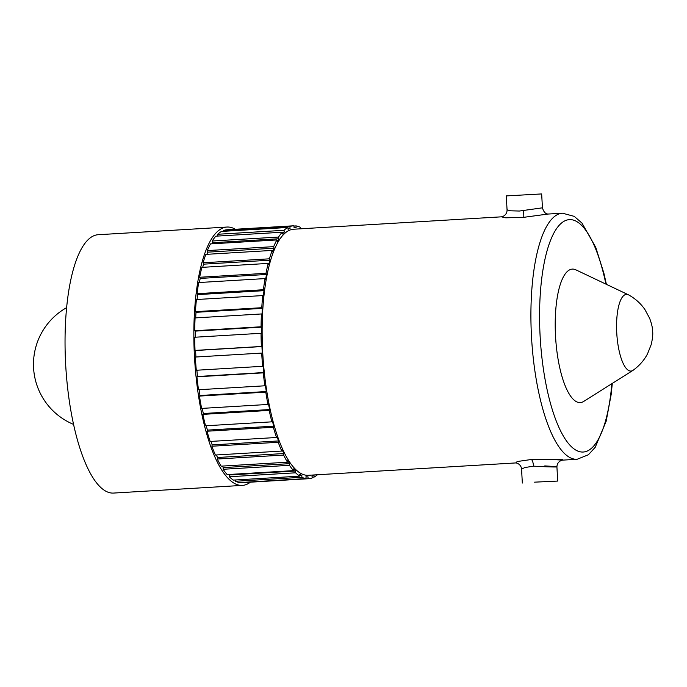 <?xml version="1.0" encoding="UTF-8"?>
<svg xmlns="http://www.w3.org/2000/svg" width="687" height="687" viewBox="0 0 687 687"><rect width="100%" height="100%" fill="white"/><g stroke="black" fill="none" stroke-linecap="round" stroke-linejoin="round"><path stroke-width="1.03" d="M547.9 214.061L523.7 217.332L505.752 217.813L501.398 216.834L293.692 229.218A123.256 38.266 -93.4 0 0 262.752 353.066A123.256 38.266 -93.4 0 0 308.369 475.292L515.825 462.926L517.165 461.544L531.343 459.491C545.59 459.345 555.852 459.569 562.129 460.153C565.032 459.405 559.707 459.079 546.165 459.165M562.584 460.135L577.14 459.268A123.256 38.266 -93.4 0 1 531.515 337.034A123.256 38.266 -93.4 0 1 562.464 213.193L547.917 214.061M544.765 465.915C566.784 467.194 555.036 467.392 533.627 466.155L524.816 467.546L521.579 469.127C521.278 466.293 519.793 464.318 517.105 463.193L516.057 462.909M534.52 482.162L557.707 481.063L534.52 482.162M542.438 207.826L541.657 193.932L506.285 195.907L507.058 209.81L510.484 210.797L519.363 211.038L542.421 207.826C544.774 215.563 548.741 213.666 548.243 214.043M288.008 228.548L290.051 228.419L289.888 226.564A126.683 39.331 -93.4 0 1 293.495 225.8A126.683 39.331 -93.4 0 1 293.959 225.783L294.07 227.655A124.811 38.747 86.6 0 1 296.106 227.783L296.028 225.911A126.683 39.331 -93.4 0 1 300.202 227.208L300.219 228.831M290.051 228.419A124.811 38.747 86.6 0 0 288.085 229.312L287.896 227.466A126.683 39.331 -93.4 0 0 284.014 230.308L284.272 232.112A124.811 38.747 86.6 0 0 282.426 234.001L282.151 232.232L284.272 232.112M278.57 237.058A126.683 39.331 -93.4 0 1 282.151 232.232L215.804 236.182A126.683 39.331 -93.4 0 0 212.223 241.008L278.57 237.058L278.905 238.758A124.811 38.747 86.6 0 0 277.23 241.601L276.87 239.943A126.683 39.331 -93.4 0 0 273.675 246.642L274.079 248.196A124.811 38.747 86.6 0 0 272.61 251.931L272.181 250.42A126.683 39.331 -93.4 0 0 269.45 258.819L269.914 260.201A124.811 38.747 86.6 0 0 268.694 264.727L268.213 263.413A126.683 39.331 -93.4 0 0 266.006 273.306L266.522 274.474A124.811 38.747 86.6 0 0 265.577 279.678L265.045 278.587A126.683 39.331 -93.4 0 0 263.422 289.734L263.98 290.661A124.811 38.747 86.6 0 0 263.327 296.415L262.76 295.573A126.683 39.331 -93.4 0 0 261.764 307.707L262.348 308.369A124.811 38.747 86.6 0 0 262.013 314.526L261.429 313.959A126.683 39.331 -93.4 0 0 261.077 326.772L261.661 327.149A124.811 38.747 86.6 0 0 261.653 333.573L261.06 333.289A126.683 39.331 -93.4 0 0 261.369 346.463L261.953 346.549A124.811 38.747 86.6 0 0 262.271 353.075L261.687 353.084A126.683 39.331 -93.4 0 0 262.64 366.3L263.207 366.094A124.811 38.747 86.6 0 0 263.834 372.552L263.276 372.861A126.683 39.331 -93.4 0 0 264.856 385.793L265.388 385.295A124.811 38.747 86.6 0 0 266.316 391.538L265.792 392.131A126.683 39.331 -93.4 0 0 267.964 404.454L268.454 403.681A124.811 38.747 86.6 0 0 269.656 409.555L269.184 410.414A126.683 39.331 -93.4 0 0 271.88 421.835L272.318 420.805A124.811 38.747 86.6 0 0 273.761 426.155L273.357 427.271A126.683 39.331 -93.4 0 0 276.526 437.499L276.887 436.236A124.811 38.747 86.6 0 0 278.544 440.942L278.209 442.273A126.683 39.331 -93.4 0 0 281.764 451.067L282.048 449.607A124.811 38.747 86.6 0 0 283.886 453.54L283.628 455.069A126.683 39.331 -93.4 0 0 287.484 462.205L287.681 460.573A124.811 38.747 86.6 0 0 289.639 463.648L289.467 465.322A126.683 39.331 -93.4 0 0 293.529 470.629L293.641 468.877A124.811 38.747 86.6 0 0 295.676 471.016L295.599 472.802A126.683 39.331 -93.4 0 0 299.772 476.143L299.79 474.305A124.811 38.747 86.6 0 0 301.851 475.456L301.859 477.302A126.683 39.331 -93.4 0 0 306.033 478.607L305.964 476.735A124.811 38.747 86.6 0 0 307.999 476.864L308.102 478.736A126.683 39.331 -93.4 0 0 308.575 478.71L242.228 482.669A126.683 39.331 -93.4 0 1 241.755 482.686L308.102 478.736M317.437 474.76A126.683 39.331 -93.4 0 1 314.174 477.044L313.976 475.198A124.811 38.747 86.6 0 1 312.01 476.091L312.181 477.954A126.683 39.331 -93.4 0 1 308.575 478.71M302.297 228.711L302.297 228.376A126.683 39.331 -93.4 0 1 302.761 228.677M217.925 236.062L217.676 234.267A126.683 39.331 -93.4 0 1 221.549 231.425L287.896 227.466M217.676 234.267L284.014 230.308M206.856 254.319A124.811 38.747 86.6 0 1 207.732 252.155L207.328 250.592A126.683 39.331 -93.4 0 1 210.523 243.902L276.87 239.943M207.328 250.592L273.675 246.642M202.699 267.32A124.811 38.747 86.6 0 1 203.567 264.16L203.103 262.778A126.683 39.331 -93.4 0 1 205.842 254.379L272.181 250.42M203.103 262.778L269.45 258.819M199.428 282.503A124.811 38.747 86.6 0 1 200.175 278.433L199.659 277.265A126.683 39.331 -93.4 0 1 201.866 267.372L268.213 263.413M199.659 277.265L266.006 273.306M197.075 299.498A124.811 38.747 86.6 0 1 197.633 294.62L197.075 293.692A126.683 39.331 -93.4 0 1 198.698 282.546L265.045 278.587M197.075 293.692L263.422 289.734M195.692 317.883A124.811 38.747 86.6 0 1 196.001 312.319L195.417 311.666A126.683 39.331 -93.4 0 1 196.413 299.532L262.76 295.573M195.417 311.666L261.764 307.707M195.306 337.214A124.811 38.747 86.6 0 1 195.323 331.108L194.73 330.73A126.683 39.331 -93.4 0 1 195.082 317.918L261.429 313.959M194.73 330.73L261.077 326.772M195.924 357.008A124.811 38.747 86.6 0 1 195.606 350.507L195.022 350.422A126.683 39.331 -93.4 0 1 194.713 337.248L261.06 333.289M195.022 350.422L261.369 346.463M262.64 366.3L196.293 370.259A126.683 39.331 -93.4 0 1 195.34 357.042L261.687 353.084M264.856 385.793L198.509 389.744A126.683 39.331 -93.4 0 1 196.929 376.82L263.276 372.861M267.964 404.454L201.617 408.413A126.683 39.331 -93.4 0 1 199.453 396.081L265.792 392.131M271.88 421.835L205.542 425.794A126.683 39.331 -93.4 0 1 202.837 414.373L269.184 410.414M276.526 437.499L210.179 441.458A126.683 39.331 -93.4 0 1 207.01 431.221L273.357 427.271M281.764 451.067L215.417 455.026A126.683 39.331 -93.4 0 1 211.862 446.232L278.209 442.273M287.484 462.205L221.137 466.155A126.683 39.331 -93.4 0 1 217.281 459.019L283.628 455.069M293.529 470.629L227.191 474.588A126.683 39.331 -93.4 0 1 223.12 469.281L289.467 465.322M299.772 476.143L233.425 480.101A126.683 39.331 -93.4 0 1 229.252 476.752L295.599 472.802M306.033 478.607L239.686 482.557A126.683 39.331 -93.4 0 1 235.512 481.261L301.859 477.302M312.113 477.173L314.174 477.044M300.21 228.496L302.297 228.376M293.976 226.032L296.028 225.911M250.412 482.18A129.405 40.172 -93.4 0 1 242.391 485.391A129.405 40.172 -93.4 0 1 194.49 357.06A129.405 40.172 -93.4 0 1 226.985 227.045A129.405 40.172 -93.4 0 1 235.332 229.269M235.504 479.973L235.512 481.261M228.84 474.485A124.811 38.747 86.6 0 0 229.329 474.975L229.252 476.752M222.296 466.087A124.811 38.747 86.6 0 0 223.292 467.607L223.12 469.281M216.336 454.974A124.811 38.747 86.6 0 0 217.539 457.499L217.281 459.019M210.952 441.415A124.811 38.747 86.6 0 0 212.197 444.901L211.862 446.232M206.229 425.751A124.811 38.747 86.6 0 0 207.422 430.114L207.01 431.221M202.253 408.379A124.811 38.747 86.6 0 0 203.309 413.514L202.837 414.373M199.11 389.709A124.811 38.747 86.6 0 0 199.969 395.497L199.453 396.081M196.877 370.224A124.811 38.747 86.6 0 0 197.487 376.51L196.929 376.82M212.223 241.008L212.558 242.717A124.811 38.747 86.6 0 0 211.879 243.816M223.61 231.304L223.541 230.523A126.683 39.331 -93.4 0 1 227.148 229.759L293.495 225.8M242.391 485.391L113.57 493.068A129.405 40.172 -93.4 0 1 65.677 364.745A129.405 40.172 -93.4 0 1 98.164 234.722L226.985 227.045M223.541 230.523L289.888 226.564M632.942 370.396L583.71 401.423A66.862 20.756 -93.4 0 1 555.534 336.278A66.862 20.756 -93.4 0 1 575.869 269.845L628.433 294.8A38.412 11.928 -93.4 0 1 628.725 294.955C635.406 298.699 640.808 303.568 644.904 309.545L649.601 318.21C651.62 323.62 652.633 328.025 652.65 331.426C653.011 334.629 652.521 339.026 651.173 344.642L647.549 353.796C644.183 360.22 639.408 365.69 633.208 370.207A38.412 11.928 -93.4 0 1 632.942 370.396A38.412 11.928 -93.4 0 1 616.754 332.972A38.412 11.928 -93.4 0 1 628.433 294.8M305.973 476.984L307.999 476.864M299.772 475.576L301.851 475.456M229.329 474.975L295.676 471.016M223.292 467.607L289.639 463.648M217.539 457.499L283.886 453.54M212.197 444.901L278.544 440.942M207.422 430.114L273.761 426.155M203.309 413.514L269.656 409.555M199.969 395.497L266.316 391.538M197.487 376.51L263.834 372.552M195.606 350.507L261.953 346.549M195.323 331.108L261.661 327.149M196.001 312.319L262.348 308.369M197.633 294.62L263.98 290.661M200.175 278.433L266.522 274.474M203.567 264.16L269.914 260.201M207.732 252.155L274.079 248.196M212.558 242.717L278.905 238.758M605.934 284.117A116.412 36.145 86.6 0 0 561.82 222.786A116.412 36.145 86.6 0 0 540.145 336.604A116.412 36.145 86.6 0 0 574.925 449.538A116.412 36.145 86.6 0 0 611.868 383.672M531.343 459.491A6.844 2.173 -93.5 0 1 533.498 466.164M523.7 217.332A6.844 0.532 84.2 0 0 523.468 210.669M577.14 459.268L588.416 454.751L595.225 447.28L606.14 421.329L611.172 394.441L612.297 383.406M557.707 481.063L556.934 467.151C556.908 464.077 558.325 461.853 561.193 460.488L562.593 460.135M522.335 483.038L521.562 469.127M66.613 307.656A65.05 65.05 0 0 0 73.578 424.411M507.066 209.801C507.135 212.626 505.872 214.782 503.27 216.276L501.398 216.834M606.389 284.341L603.933 273.392L595.766 247.397L581.975 223.086L574.255 216.371L562.464 213.193"/></g></svg>
